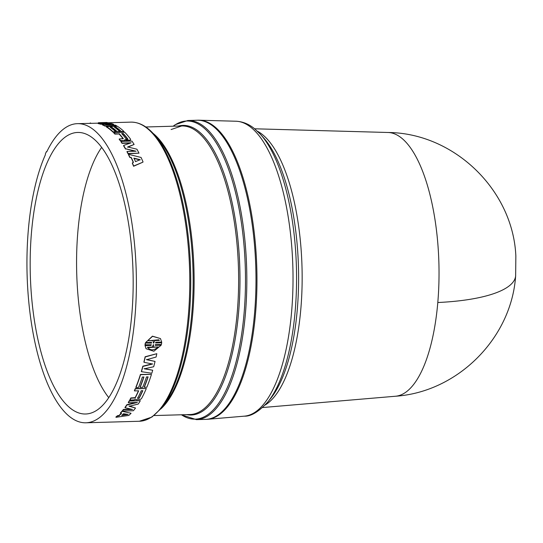<?xml version="1.0" encoding="UTF-8"?>
<svg xmlns="http://www.w3.org/2000/svg" width="543" height="543" viewBox="0 0 543 543"><rect width="100%" height="100%" fill="white"/><g stroke="black" fill="none" stroke-linecap="round" stroke-linejoin="round"><path stroke-width="0.81" d="M262.608 407.535L395.501 396.241A131.963 48.151 -91.6 0 0 395.555 396.234A131.963 48.151 -91.6 0 0 404.922 392.82A131.963 48.151 -91.6 0 0 437.801 302.519A131.963 48.151 -91.6 0 0 388.014 132.485A131.963 48.151 -91.6 0 0 387.967 132.485L254.64 128.793L260.314 134.202A145.504 53.092 88.4 0 1 296.41 267.088A145.504 53.092 88.4 0 1 267.964 401.813L270.719 398.406A141.879 51.768 -91.6 0 0 298.46 267.027A141.879 51.768 -91.6 0 0 263.26 137.447L260.314 134.202M197.482 120.234A149.624 54.592 88.4 0 1 199.091 120.213A149.624 54.592 88.4 0 1 256.12 253.337A149.624 54.592 88.4 0 1 218.32 415.402A149.624 54.592 88.4 0 1 207.643 419.277A149.624 54.592 88.4 0 1 206.028 419.352M196.39 419.63A149.624 54.592 88.4 0 0 208.186 415.687A149.624 54.592 88.4 0 0 245.884 252.101A149.624 54.592 88.4 0 0 187.837 120.505L196.987 120.241A149.624 54.592 88.4 0 1 255.034 251.843A149.624 54.592 88.4 0 1 217.343 415.429A149.624 54.592 88.4 0 1 205.539 419.372L196.39 419.63L181.369 414.777M143.888 362.072A149.624 54.592 -91.6 0 0 145.137 356.751L156.812 353.69L145.252 356.948A149.977 54.721 88.4 0 1 143.997 362.283L143.888 362.072M146.461 359.5L155.054 361.434A149.977 54.721 -91.6 0 1 153.683 366.749L144.228 368.819L152.705 370.231L144.119 368.595M142.829 366.186L142.938 366.41A149.977 54.721 88.4 0 1 141.452 371.683L141.35 371.453A149.624 54.592 -91.6 0 0 142.829 366.186L152.434 363.817M129.94 400.048L133.843 399.94L135.397 399.105L136.137 399.675L140.27 399.458L141.458 398.664A149.977 54.721 -91.6 0 0 146.318 388.503L135.397 388.815A149.977 54.721 88.4 0 1 134.488 390.912L138.662 390.797A149.977 54.721 88.4 0 1 135.207 397.938L130.931 398.243A149.977 54.721 88.4 0 1 129.94 400.048L129.865 399.75A149.624 54.592 -91.6 0 0 130.856 397.951L135.126 397.646A149.624 54.592 -91.6 0 0 138.451 390.804M134.488 390.912L134.406 390.634A149.624 54.592 -91.6 0 0 135.309 388.544L146.318 388.503M115.978 417.302L128.806 415.422A149.977 54.721 -91.6 0 0 131.073 413.257L121.931 411.248A149.624 54.592 -91.6 0 1 120.437 412.89L121.537 413.393A149.977 54.721 88.4 0 1 118.992 415.823L117.539 416.033A149.977 54.721 88.4 0 1 115.978 417.302L115.937 416.963A149.624 54.592 -91.6 0 0 117.492 415.7L118.944 415.483A149.624 54.592 -91.6 0 0 121.211 413.338M121.931 411.248L131.073 413.257M144.282 387.295L146.854 387.22A149.977 54.721 -91.6 0 0 151.463 374.365L140.542 374.677A149.977 54.721 88.4 0 1 135.933 387.532L138.506 387.458A149.977 54.721 -91.6 0 0 142.334 377.046L143.929 376.998A149.977 54.721 88.4 0 1 140.108 387.41L142.68 387.335A149.977 54.721 -91.6 0 0 146.501 376.923L148.103 376.876A149.977 54.721 88.4 0 1 144.282 387.295L144.187 387.023A149.624 54.592 -91.6 0 0 147.92 376.883M140.108 387.41L140.019 387.145A149.624 54.592 -91.6 0 0 143.752 377.005M135.933 387.532L135.845 387.261A149.624 54.592 -91.6 0 0 140.44 374.439L151.463 374.365M125.033 407.745L132.573 409.47L123.526 409.727A149.977 54.721 88.4 0 1 122.433 411.058L133.354 410.746A149.977 54.721 -91.6 0 0 135.526 408.01L129.139 406.266L138.268 404.053A149.977 54.721 -91.6 0 0 140.311 400.707L129.39 401.019A149.977 54.721 88.4 0 1 128.379 402.723L137.427 402.465L126.933 405.003A149.977 54.721 88.4 0 1 125.033 407.745L124.971 407.426A149.624 54.592 -91.6 0 0 126.865 404.698L135.954 402.506M128.379 402.723L128.304 402.417A149.624 54.592 -91.6 0 0 129.315 400.714L140.311 400.707M129.071 405.954L135.526 408.01M122.433 411.058L122.372 410.732A149.624 54.592 -91.6 0 0 123.465 409.402L131.277 409.184M146.067 348.721L153.866 351.26L161.162 345.185L155.271 345.355L155.264 344.662L161.407 344.486L161.699 342.782L155.563 342.959L155.807 342.253L161.699 342.083L160.45 338.567L152.556 336.314L145.646 342.545L151.545 342.375L151.551 343.074L145.3 343.081L145.001 344.778L151.259 344.771L151.008 345.477L145.117 345.647L146.067 348.721L144.995 345.477L150.893 345.307L151.144 344.608M145.3 343.081L151.436 342.911L151.429 342.212M145.646 342.545L152.447 336.165L160.45 338.567M155.61 342.789L161.699 342.782M155.264 345.178L161.162 345.185M100.523 124.198A149.624 54.592 -91.6 0 0 98.134 123.58L98.134 123.234L107.765 122.704A149.977 54.721 -91.6 0 1 109.238 122.956L101.351 123.465L111.206 123.458A149.977 54.721 -91.6 0 1 113.657 124.361L105.559 124.999L115.313 125.134A149.977 54.721 -91.6 0 1 116.772 125.935L104.921 126.078A149.624 54.592 -91.6 0 0 102.423 124.89L102.43 124.544L110.501 123.906L100.53 123.852L100.523 124.198L106.367 124.225M109.238 122.956L109.238 123.309L106.815 123.458M113.657 124.361L113.65 124.707L109.279 125.046M116.772 125.935L116.752 126.281L104.921 126.078M124.279 140.406L124.775 140.461L124.802 139.985L124.225 140.712L120.329 140.827A149.624 54.592 -91.6 0 0 119.202 139.279L119.25 138.967A149.977 54.721 88.4 0 1 120.376 140.515L124.225 140.712M123.146 138.852A149.624 54.592 -91.6 0 0 119.073 133.965L114.899 134.087A149.624 54.592 -91.6 0 0 113.725 132.865L113.765 132.54A149.977 54.721 88.4 0 1 114.933 133.761L114.899 134.087M124.876 139.741L124.829 140.148L124.883 139.673L130.3 140.27L130.578 139.578L130.3 140.27L126.281 140.474L124.836 139.985M133.306 162.506A149.624 54.592 -91.6 0 0 131.196 157.748L129.77 157.402A149.624 54.592 -91.6 0 0 128.413 154.572L128.481 154.3A149.977 54.721 88.4 0 1 129.845 157.131L131.196 157.748M133.659 166.022L142.945 162.147L133.578 166.267A149.624 54.592 -91.6 0 0 132.309 163.144L132.39 162.886A149.977 54.721 88.4 0 1 133.659 166.022L133.578 166.267M123.98 131.521A149.977 54.721 -91.6 0 0 117.322 126.268L106.401 126.58A149.977 54.721 88.4 0 1 113.053 131.834L115.632 131.759A149.977 54.721 -91.6 0 0 110.188 127.286L111.783 127.238A149.977 54.721 88.4 0 1 117.227 131.718L119.806 131.644A149.977 54.721 -91.6 0 0 114.356 127.171L115.958 127.123A149.977 54.721 88.4 0 1 121.401 131.596L123.98 131.521L121.367 131.929A149.624 54.592 -91.6 0 0 115.937 127.462L114.831 127.496M119.806 131.644L117.193 132.044A149.624 54.592 -91.6 0 0 111.763 127.585L110.657 127.612M115.632 131.759L113.019 132.166A149.624 54.592 -91.6 0 0 106.38 126.919L106.401 126.58M125.501 149.06A149.624 54.592 -91.6 0 0 123.573 145.768L123.634 145.47A149.977 54.721 88.4 0 1 125.569 148.768L134.956 151.246M130.211 143.121L122.046 143.352A149.624 54.592 -91.6 0 0 120.94 141.703L120.994 141.397A149.977 54.721 88.4 0 1 122.1 143.047L122.046 143.352M125.569 148.768L136.089 151.212L127.042 151.47A149.977 54.721 88.4 0 1 128.073 153.479L138.994 153.167A149.977 54.721 -91.6 0 0 136.911 149.216L127.693 146.949L134.121 144.452L127.632 147.248M138.994 153.167L128.005 153.757A149.624 54.592 -91.6 0 0 126.974 151.755L127.042 151.47M99.708 123.139L77.391 123.661A149.624 54.592 88.4 0 1 135.445 255.258A149.624 54.592 88.4 0 1 97.747 418.843A149.624 54.592 88.4 0 1 85.943 422.787A149.624 54.592 88.4 0 1 31.284 322.243A149.624 54.592 88.4 0 1 45.361 154.823L45.408 153.791A150.33 54.85 -91.6 0 1 46.386 151.687L46.752 151.836A149.624 54.592 88.4 0 1 65.594 127.598A149.624 54.592 88.4 0 1 77.391 123.661M96.803 410.277A140.827 51.381 88.4 0 1 86.222 413.97A140.827 51.381 88.4 0 1 31.107 290.844A140.827 51.381 88.4 0 1 66.538 136.164A140.827 51.381 88.4 0 1 78.172 132.451A140.827 51.381 88.4 0 1 132.329 257.036A140.827 51.381 88.4 0 1 96.803 410.277M90.443 123.288L90.437 122.942L90.851 123.275M106.896 122.467L98.711 122.698M107.032 122.813L107.019 122.46L98.378 122.718M90.437 122.942L89.744 123.309M122.1 143.047L131.155 142.789L123.634 145.47M134.121 144.452A149.977 54.721 -91.6 0 0 131.915 141.085L120.994 141.397M115.958 127.123L115.937 127.462M111.783 127.238L111.763 127.585M131.277 157.477A149.977 54.721 88.4 0 1 133.463 162.438L132.39 162.886M143.026 161.889A149.977 54.721 -91.6 0 0 141.065 157.463L128.481 154.3M130.625 139.266L130.347 139.958L130.625 139.266A149.977 54.721 -91.6 0 0 124.686 132.227L113.765 132.54M114.933 133.761L119.073 133.965M119.107 133.639A149.977 54.721 88.4 0 1 123.315 138.696L119.25 138.967M98.134 123.234A149.977 54.721 88.4 0 1 100.53 123.852M102.43 124.544A149.977 54.721 88.4 0 1 104.935 125.738M145.415 343.251L145.124 344.948M118.992 415.823L118.944 415.483M121.992 411.574A149.977 54.721 88.4 0 1 120.485 413.223M142.938 366.41L152.542 364.034L143.997 362.283M152.705 370.231A149.977 54.721 -91.6 0 1 151.809 373.251L141.452 371.683M156.812 353.69A149.977 54.721 -91.6 0 1 156.079 357.05L146.569 359.704L155.054 361.434M46.827 151.673L46.386 151.687M98.765 122.704L99.688 122.67M133.951 158.135L140.182 159.703L135.485 161.61A149.977 54.721 -91.6 0 0 133.951 158.135M127.727 139.11L126.159 138.981A149.977 54.721 -91.6 0 0 121.686 133.564L123.281 133.524A149.977 54.721 88.4 0 1 127.754 138.94L127.768 139.028M159.357 340.441L154.762 340.576L153.757 343.013L153.357 343.02L153.146 340.617L148.558 340.753L158.943 339.782L159.357 340.441L158.984 339.857M153.465 344.71L153.642 347.072L158.23 346.943C153.954 350.669 150.357 350.771 147.438 347.255L152.026 347.12L153.465 344.71M147.676 347.669L147.438 347.255M123.499 413.712L128.073 414.431L121.72 415.415A149.977 54.721 -91.6 0 0 123.499 413.712M142.836 390.675A149.977 54.721 88.4 0 1 139.144 398.257L137.549 398.304A149.977 54.721 -91.6 0 0 141.241 390.722L142.836 390.675M133.87 158.407L140.101 159.968M123.281 133.524L123.241 133.849A149.624 54.592 88.4 0 1 127.653 139.178M121.978 133.883L123.241 133.849M153.757 343.013L154.762 340.576M154.646 340.413L159.235 340.285M153.146 340.617L148.701 340.583M153.642 347.072L153.343 344.54M157.959 346.95L147.723 347.717M126.974 414.261L122.168 415.001M139.144 398.257L137.467 398.005M142.626 390.682A149.624 54.592 88.4 0 1 139.069 397.965M108.783 397.673A139.347 50.845 88.4 0 1 76.719 273.367A139.347 50.845 88.4 0 1 101.629 147.431M257.368 131.189A139.829 51.022 88.4 0 1 262.439 134.569A139.829 51.022 88.4 0 1 302.125 272.783A139.829 51.022 88.4 0 1 266.022 404.474A139.829 51.022 88.4 0 1 265.194 404.99M437.801 302.519A132.159 36.795 4.9 0 0 515.646 275.837C511.547 338.085 457.817 391.971 395.555 396.234M254.64 128.793C248.911 124.062 242.68 121.544 235.94 121.232A147.553 53.838 88.4 0 1 251.124 127.524A147.553 53.838 88.4 0 1 292.996 273.367A147.553 53.838 88.4 0 1 254.905 412.327A147.553 53.838 88.4 0 1 244.37 416.155C251.022 416.481 258.889 411.703 267.964 401.813M173.19 126.207A149.108 54.409 88.4 0 1 174.934 124.978A149.108 54.409 88.4 0 1 243.101 236.069A149.108 54.409 88.4 0 1 206.978 415.219A149.108 54.409 88.4 0 1 181.437 414.777M178.423 126.057A144.859 52.854 88.4 0 1 238.594 246.773A144.859 52.854 88.4 0 1 202.566 411.2A144.859 52.854 88.4 0 1 186.67 414.628M154.042 415.558L189.962 414.533A144.343 52.671 -91.6 0 0 201.351 410.725A144.343 52.671 -91.6 0 0 237.719 252.916A144.343 52.671 -91.6 0 0 181.715 125.962L171.106 129.526M153.017 133.293A144.343 52.671 88.4 0 1 193.973 270.014A144.343 52.671 88.4 0 1 160.898 408.852M164.678 404.182A144.859 52.854 -91.6 0 0 193.003 270.041A144.859 52.854 -91.6 0 0 157.063 137.739L153.608 133.931A149.108 54.409 88.4 0 1 190.593 270.109A149.108 54.409 88.4 0 1 161.447 408.18L164.678 404.175M108.261 122.779L130.782 122.134A149.624 54.592 88.4 0 1 188.828 253.737A149.624 54.592 88.4 0 1 151.13 417.323A149.624 54.592 88.4 0 1 139.327 421.259L151.904 417.078L161.447 408.18M388.014 132.485C454.091 133.049 513.047 190.036 515.85 256.052L515.646 275.837M173.122 126.207L175.26 124.686L187.837 120.505M235.94 121.232L199.091 120.213M145.796 126.987L181.715 125.962M244.37 416.155L207.643 419.277M130.782 122.134C138.784 122.026 146.393 125.956 153.608 133.931M139.327 421.259L85.943 422.787"/></g></svg>
